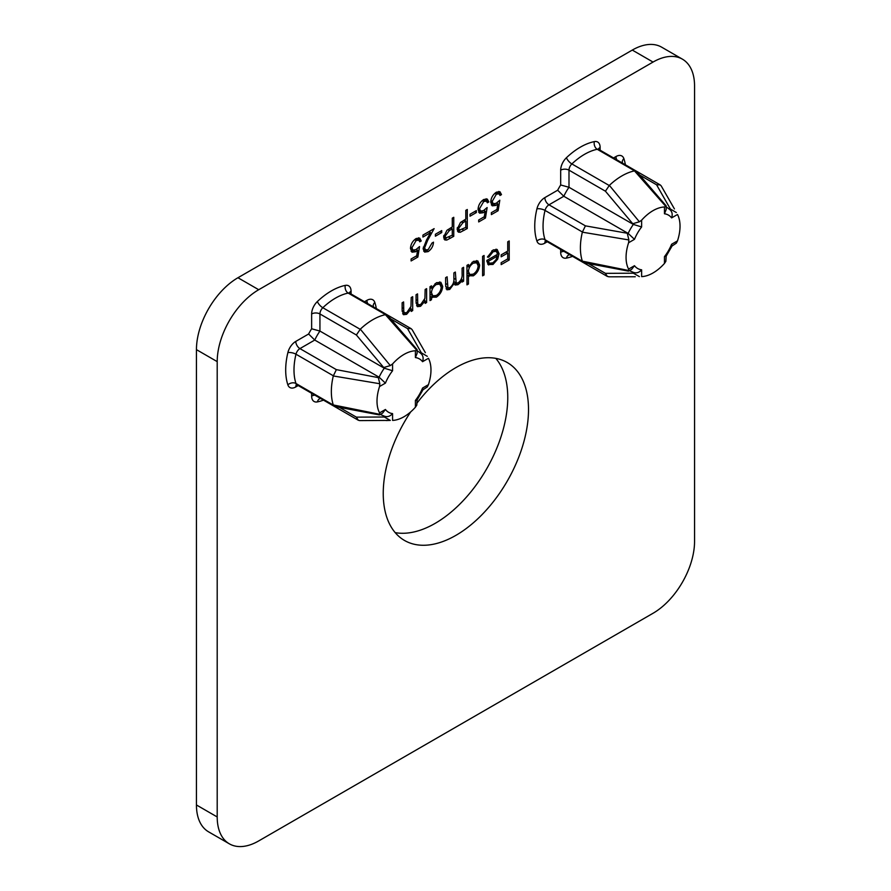 <?xml version="1.0" encoding="UTF-8"?>
<svg xmlns="http://www.w3.org/2000/svg" width="891" height="891" viewBox="0 0 891 891"><rect width="100%" height="100%" fill="white"/><g stroke="black" fill="none" stroke-linecap="round" stroke-linejoin="round"><path stroke-width="1.34" d="M384.277 416.142C387.284 417.266 390.046 416.42 392.575 413.613L392.575 420.407A38.157 22.03 120 0 0 403.991 416.743A38.157 22.03 120 0 0 415.406 407.22L415.406 400.427L417.044 400.092L423.08 389.634L422.557 388.053L428.437 384.656A38.157 22.03 120 0 0 428.437 358.293L422.557 361.69C423.726 358.093 423.069 355.275 420.597 353.237M417.122 399.981L416.81 405.093L415.406 407.22M641.631 226.949A30.817 17.798 120 0 0 634.481 239.334L628.601 242.731A38.157 22.03 120 0 0 628.601 269.093L634.481 265.696A30.817 17.798 120 0 0 641.631 269.817L641.631 276.611A38.157 22.03 120 0 0 653.047 272.947A38.157 22.03 120 0 0 664.463 263.435L664.463 256.641A30.817 17.798 120 0 0 671.614 244.257L677.494 240.86A38.157 22.03 120 0 0 677.494 214.497L671.614 217.894A30.817 17.798 120 0 0 664.463 213.773L664.463 206.979A38.157 22.03 120 0 0 641.631 220.155L641.631 226.949L633.334 224.421L605.423 191.197L609.366 185.384A58.706 33.891 -60 0 1 634.47 170.883L636.308 171.172L666.112 205.776L665.867 206.489L634.47 170.883M666.178 256.196L665.867 261.308L664.463 263.435M395.192 532.629A102.732 59.307 120 0 0 435.12 523.385A102.732 59.307 120 0 0 499.06 442.393A102.732 59.307 120 0 0 495.808 358.371M410.706 411.887A102.732 59.307 120 0 0 404.514 540.458A102.732 59.307 120 0 0 455.88 535.368A102.732 59.307 120 0 0 522.984 444.843A102.732 59.307 120 0 0 507.246 362.526A102.732 59.307 120 0 0 455.88 367.615A102.732 59.307 120 0 0 417.122 402.921M428.192 249.625L432.012 243.031L433.494 242.174C433.215 246.194 431.422 249.346 428.114 251.618L424.628 252.086L423.136 248.834L426.477 240.091L430.598 232.629L422.924 237.051L422.924 235.101L434.129 228.642L427.736 240.202L424.617 247.832L425.575 249.903L428.192 249.625M453.764 217.304L453.764 236.327L446.781 240.069L444.821 239.935L443.629 237.073L446.914 230.346L452.283 226.938L452.283 218.15L453.764 217.304M476.362 210.599L476.362 212.548L470.025 216.201L470.025 214.252L476.362 210.599M498.114 210.721L491.364 214.62L491.364 212.671L496.966 209.43L497.846 203.916L495.908 205.409L492.255 205.843L490.729 202.179C490.986 197.869 492.901 194.539 496.476 192.155L499.962 191.754L501.499 194.617L500.018 195.474L499.105 193.859L496.387 194.16L492.2 201.399L493.191 203.749L496.176 203.304L499.806 200.23L498.114 210.721L496.432 209.741M426.622 288.639L426.622 302.539L425.152 303.397L425.152 300.891L420.563 306.281L417.422 306.649L416.064 301.837L416.064 294.732L417.545 293.885L417.723 303.486L418.525 304.811L420.819 304.421L424.918 298.385L425.152 289.497L426.622 288.639M463.587 267.3L463.587 281.2L462.106 282.057L462.106 279.64L460.435 282.558L457.952 284.697L455.145 285.042L454.12 283.55L449.71 289.452L446.926 289.787L445.634 285.198L445.634 277.669L447.115 276.811L447.917 287.871L449.966 287.604C452.984 285.031 454.287 281.935 453.875 278.315L453.875 272.913L455.346 272.056L456.203 283.093L458.219 282.837C461.126 280.42 462.418 277.48 462.106 274.005L462.106 268.158L463.587 267.3M484.069 255.472L484.069 274.985L482.599 275.831L482.599 256.33L484.069 255.472M509.207 240.96L509.207 259.983L501.176 264.616L501.176 262.667L507.725 258.891L507.725 253.033L501.176 256.808L501.176 254.859L507.725 251.084L507.725 241.817L509.207 240.96M258.713 840.926L653.047 613.264A58.706 33.891 120 0 0 694.557 541.36L694.557 86.026A58.706 33.891 120 0 0 682.395 59.151A58.706 33.891 120 0 0 653.047 62.058L258.713 289.72A58.706 33.891 120 0 0 217.204 361.623L217.204 816.958A58.706 33.891 120 0 0 229.355 843.833A58.706 33.891 120 0 0 258.713 840.926M493.202 251.663L488.769 257.154L487.455 257.109L493.013 250.07L497.145 249.469L499.071 253.723L497.679 259.17L492.979 264.471L488.134 264.538L486.82 260.473L497.59 254.258L496.309 251.318L493.202 251.663L491.81 250.861M488.725 264.983L488.134 264.538M468.443 284.006L466.962 284.864L466.962 265.351L468.443 264.493L468.443 266.899L473.366 261.408L477.821 260.963L479.636 265.017C479.247 269.639 477.142 273.236 473.31 275.831L468.443 275.709L468.443 284.006L466.962 283.149M469.189 276.288L466.962 274.851M431.478 299.732L430.008 300.59L430.008 286.69L431.478 285.833L431.478 288.239L436.401 282.748L440.856 282.302L442.682 286.356C442.281 290.978 440.176 294.576 436.356 297.171L431.478 297.16L431.478 299.732L430.008 298.886M432.18 297.705L430.008 296.313M412.689 296.692L412.689 310.591L411.208 311.438L411.208 308.932L406.63 314.334L403.478 314.69L402.131 309.879L402.131 302.784L403.601 301.926L403.779 311.527L404.581 312.864L406.886 312.474L410.985 306.426L411.208 297.538L412.689 296.692M485.45 218.028L478.69 221.937L478.69 219.988L484.292 216.747L485.183 211.234L483.234 212.726L479.592 213.161L478.055 209.496C478.311 205.186 480.227 201.845 483.802 199.473L487.299 199.072L488.825 201.934L487.344 202.792L486.43 201.177L483.713 201.477L479.536 208.717L480.516 211.067L483.501 210.621L487.132 207.547L485.45 218.028L483.757 217.059M467.285 209.496L467.285 228.519L460.302 232.261L458.342 232.128L457.15 229.265L460.435 222.538L465.804 219.13L465.804 210.354L467.285 209.496M441.724 230.591L441.724 232.54L435.387 236.204L435.387 234.255L441.724 230.591M417.857 257.054L411.107 260.952L411.107 259.003L416.71 255.773L417.589 250.248L415.651 251.741L411.998 252.186L410.473 248.511C410.729 244.212 412.644 240.871 416.208 238.487L419.706 238.097L421.243 240.96L419.761 241.806L418.848 240.191L416.13 240.492L411.943 247.731L412.934 250.093L415.919 249.636L419.55 246.562L417.857 257.054L416.175 256.073M582.346 261.163L628.89 270.552L628.378 271.12L583.516 262.611L582.346 261.163A58.706 33.891 -60 0 1 582.346 232.172L585.42 225.857L628.144 233.409A36.687 21.184 -60 0 1 633.334 224.421L568.993 187.277L560.684 184.983L560.684 170.159A11.739 6.783 120 0 1 566.453 157.707A64.575 37.277 -60 0 1 594.353 141.602A5.869 4.266 -101.7 0 0 597.237 149.287A58.706 33.891 120 0 0 571.877 163.933L609.221 185.506M298.207 385.547L295.779 386.95A11.739 6.783 120 0 1 287.871 384.856A64.575 37.277 -60 0 1 287.871 352.636A11.739 6.783 120 0 1 295.779 341.42L308.609 334.002A42.556 24.569 -60 0 1 311.638 328.779L319.936 331.062L384.277 368.206L356.378 334.994L360.309 329.169A58.706 33.891 -60 0 1 385.413 314.679L387.251 314.957L417.055 349.562L416.81 350.286L385.413 314.679M229.355 843.833L208.605 831.849A58.706 33.891 -60 0 1 196.443 804.974L217.204 816.958M217.204 361.623L196.443 349.64L196.443 804.974M196.443 349.64A58.706 33.891 -60 0 1 237.953 277.736L258.713 289.72M653.047 62.058L632.287 50.074L237.953 277.736M632.287 50.074A58.706 33.891 -60 0 1 661.645 47.167L682.395 59.151M333.29 404.948L379.833 414.337L379.332 414.916L334.459 406.407L333.29 404.948A58.706 33.891 -60 0 1 333.29 375.957L336.364 369.642L378.341 377.628L379.833 383.743L333.29 375.957M308.609 334.002L314.746 340.05L379.087 377.194L385.424 383.119L379.544 386.516A38.157 22.03 120 0 0 379.544 412.878L385.424 409.481A30.817 17.798 120 0 0 392.575 413.613M422.557 361.69A30.817 17.798 120 0 0 415.406 357.558L415.406 350.764A38.157 22.03 120 0 0 392.575 363.951L392.575 370.745A30.817 17.798 120 0 0 385.424 383.119M356.378 417.144L384.277 416.999L390.314 420.396L359.663 420.608L358.271 420.218L356.378 417.144L339.504 407.399M427.301 356.333L421.332 352.803L407.51 328.567L411.13 328.668L412.154 329.692L425.375 352.713M669.731 209.396L670.388 209.017L656.567 184.782L660.175 184.882L661.211 185.896L674.431 208.928M605.423 191.197L568.993 170.159L568.993 187.277A36.687 21.184 120 0 0 563.803 196.265L628.144 233.409L634.481 239.334M609.221 276.778L607.328 276.433L605.423 273.348L633.334 273.203L633.334 272.446M677.494 240.86L676.347 243.143L672.081 245.972M608.72 276.811L635.272 276.745M628.89 270.552L628.601 269.093M628.601 242.731L628.89 239.946L582.346 232.172M664.463 206.979L665.867 206.489M609.366 185.384L639.37 221.792L641.631 220.155M390.314 420.396L386.215 420.541M379.833 414.337L379.544 412.878M379.544 386.516L379.833 383.743M360.309 329.169L390.314 365.588L392.575 363.951M415.406 350.764L416.81 350.286M428.437 384.656L427.301 386.939L423.025 389.757M639.37 221.792L633.334 223.563M666.178 205.955L666.178 209.552L664.463 213.773M669.653 209.441C672.126 211.479 672.783 214.297 671.614 217.894M628.89 239.946L627.398 233.832M670.388 209.017L676.347 212.548M582.38 231.994L545.036 210.421A5.869 3.386 -60 0 1 548.979 204.819L563.803 196.265L557.666 190.217A42.556 24.569 -60 0 1 560.684 184.983M634.481 265.696L631.697 269.294L628.567 271.087M671.97 246.039L671.614 244.257M641.631 269.817C639.103 272.635 636.33 273.47 633.334 272.345M666.178 256.062L664.463 256.641M639.37 276.6L633.334 273.203M379.51 414.883L382.64 413.079L385.424 409.481M415.406 357.558L417.122 353.348L417.122 349.74M378.341 377.628L379.087 377.194A36.687 21.184 -60 0 1 384.277 368.206L392.575 370.745M384.277 367.359L390.314 365.588M507.135 251.429L507.135 252.688M507.514 259.014L509.207 259.983M506.043 252.053L507.725 253.033M487.678 256.53L488.769 257.154M496.042 249.146L496.966 251.919M497.378 252.743L499.071 253.723M496.755 254.737L496.554 255.539M496.621 258.557L497.679 259.17M491.208 263.458L492.979 264.471M490.484 263.502L487.778 264.159M496.309 251.318L493.414 249.848M486.887 261.598L489.471 263.235L492.901 262.812L495.997 259.715L497.434 256.051L488.301 261.33L489.471 263.235M495.953 255.194L497.434 256.051M486.82 260.473L488.301 261.33M482.599 274.127L484.069 274.985M466.962 266.041L468.443 266.899M476.663 260.562L477.554 263.58M477.765 263.936L479.636 265.017M471.551 274.807L473.31 275.831M470.849 274.84L467.898 275.397M467.352 266.264L466.962 267.155M466.962 270.563L468.443 271.421L469.791 274.517L473.299 274.127C476.228 272.156 477.843 269.405 478.155 265.852L476.73 262.789L473.589 261.286M466.962 272.613L469.791 274.517M471.963 262.377L473.31 263.146C470.348 265.117 468.722 267.868 468.443 271.421M476.73 262.789L473.31 263.146M461.516 278.549L461.516 279.295M462.106 280.342L463.587 281.2M461.271 279.15L462.106 279.64M459.377 281.946L460.435 282.558M456.381 283.182L455.88 283.494L457.952 284.697M455.88 283.494L454.332 284.051M453.341 283.104L454.12 283.55M448.095 287.96L449.71 289.452M447.638 288.261L446.101 288.818M445.678 286.557L447.917 287.871M453.697 281.467L456.203 283.093M430.008 287.381L431.478 288.239M439.697 281.901L440.6 284.92M440.8 285.276L442.682 286.356M434.585 296.146L436.356 297.171M433.884 296.18L430.865 296.803M430.386 287.604L430.008 288.495M430.008 291.903L431.478 292.749L432.837 295.857L436.334 295.467C439.263 293.495 440.889 290.744 441.201 287.192L439.775 284.129L436.623 282.625M430.008 293.952L432.837 295.857M435.008 283.717L436.345 284.485C433.382 286.457 431.756 289.207 431.478 292.749M439.775 284.129L436.345 284.485M424.55 299.666L424.55 300.545M425.152 301.681L426.622 302.539M424.261 300.367L425.152 300.891M418.759 304.911L420.563 306.281M418.492 305.078L416.587 305.724M416.075 302.528L417.723 303.486M416.108 303.33L418.525 304.811M410.606 307.718L410.606 308.587M411.208 309.734L412.689 310.591M410.317 308.42L411.208 308.932M404.826 312.964L406.63 314.334M404.547 313.131L402.654 313.777M402.131 310.58L403.779 311.527M402.175 311.382L404.581 312.864M496.476 203.126L497.846 203.916M494.193 203.983L495.908 205.409M493.837 204.206L491.364 204.975M498.793 191.431L499.417 193.425L501.499 194.617M499.105 193.859L496.031 192.423M494.884 193.291L496.387 194.16M490.852 200.62L492.2 201.399M490.729 202.246L493.191 203.749M497.145 202.647L497.022 203.438M483.802 210.432L485.183 211.234M481.519 211.301L483.234 212.726M481.162 211.523L478.69 212.292M486.118 198.749L486.753 200.742L488.825 201.934M486.43 201.177L483.356 199.74M482.209 200.609L483.713 201.477M478.177 207.926L479.536 208.717M478.055 209.563L480.516 211.067M484.481 209.964L484.348 210.755M474.669 211.568L476.362 212.548M465.202 219.476L465.202 220.734M465.592 227.539L467.285 228.519M459.99 230.279L458.219 231.07L460.302 232.261M458.219 231.07L457.495 231.203M457.161 228.798L459.411 230.123L465.804 227.417L465.804 221.079L462.919 222.705L458.62 228.408L459.411 230.123M457.306 227.651L458.62 228.408M461.382 221.814L462.919 222.705M464.111 220.11L465.804 221.079M451.692 227.283L451.692 228.541M452.071 235.347L453.764 236.327M446.469 238.086L444.709 238.866L446.781 240.069M444.709 238.866L443.974 239M443.64 236.605L445.89 237.919L452.283 235.224L452.283 228.887L449.398 230.513L445.11 236.215L445.89 237.919M443.785 235.447L445.11 236.215M447.872 229.622L449.398 230.513M450.601 227.907L452.283 228.887M440.031 231.571L441.724 232.54M426.466 250.159L428.114 251.618M426.043 250.416L423.693 251.173M428.905 231.649L430.598 232.629M430.108 230.958L429.529 232.005M426.733 239.623L427.736 240.202M423.336 247.085L424.617 247.832M423.158 248.444L425.575 249.903M416.22 249.458L417.589 250.248M413.936 250.326L415.651 251.741M413.58 250.549L411.107 251.318M418.536 237.774L419.16 239.757L421.243 240.96M418.848 240.191L415.774 238.766M414.627 239.623L416.13 240.492M410.595 246.952L411.943 247.731M410.473 248.578L412.934 250.093M416.888 248.99L416.765 249.77M323.466 400.126A64.575 37.277 -60 0 1 317.396 401.908A5.869 4.266 78.3 0 1 320.337 398.555L320.359 398.555M607.328 276.433L570.207 255.004A5.869 3.386 -60 0 1 570.173 254.982L569.382 254.77A5.869 4.266 -101.7 0 0 566.453 258.112A64.575 37.277 -60 0 0 572.523 256.341M349.439 292.972A5.869 3.386 180 0 1 351.065 291.19A11.739 6.783 120 0 0 345.307 285.387A64.575 37.277 -60 0 0 317.396 301.503A11.739 6.783 120 0 0 311.638 313.955A5.869 3.386 180 0 1 319.936 313.955L319.936 331.062A36.687 21.184 120 0 0 314.746 340.05L299.933 348.604L336.364 369.642M351.065 291.19L351.065 293.997M364.486 301.748L366.925 300.345A11.739 6.783 120 0 1 374.821 302.439A64.575 37.277 -60 0 1 376.325 308.576M311.638 393.299L311.638 396.105A11.739 6.783 120 0 0 317.396 401.908M311.638 328.779L311.638 313.955M563.903 251.362A5.869 3.386 0 0 0 560.684 252.309A11.739 6.783 120 0 0 566.453 258.112M560.684 252.309L560.684 249.502M547.263 241.751L544.835 243.165A11.739 6.783 120 0 1 536.928 241.071A64.575 37.277 -60 0 1 536.928 208.85A11.739 6.783 120 0 1 544.835 197.624L557.666 190.217M600.122 150.2L600.122 147.394A11.739 6.783 120 0 0 594.353 141.602M613.543 157.952L615.971 156.549A5.869 3.386 -120 0 0 616.761 159.812M625.382 164.79A64.575 37.277 -60 0 0 623.878 158.643A11.739 6.783 120 0 0 615.971 156.549M536.928 208.85A5.869 2.194 13.5 0 1 545.036 210.421A58.706 33.891 120 0 0 545.036 239.712L582.38 261.286M634.592 170.86L597.237 149.287A5.869 3.386 -60 0 1 598.908 149.499L636.018 170.938M385.536 314.646L348.181 293.083A58.706 33.891 120 0 0 322.82 307.729L360.176 329.291M333.334 375.779L295.979 354.217A58.706 33.891 120 0 0 295.979 383.509L333.334 405.071M415.406 400.427A30.817 17.798 120 0 0 422.557 388.053M384.277 416.999L384.277 416.231M380.435 414.348L381.493 414.961A36.687 21.184 -60 0 1 380.49 414.315M407.51 328.567L390.637 318.833M420.675 353.181L421.332 352.803M417.122 350.865A36.687 21.184 -60 0 1 418.18 351.41L417.122 350.798M356.378 334.994L319.936 313.955A5.869 3.386 -60 0 1 322.82 307.729A5.869 2.194 -133.5 0 1 317.396 301.503M656.567 184.782L639.693 175.037M666.178 207.08A36.687 21.184 -60 0 1 667.236 207.625L666.178 207.013M544.835 197.624A5.869 3.386 60 0 0 548.979 204.819L585.42 225.857M588.55 263.613L605.423 273.348M629.492 270.563L630.55 271.176A36.687 21.184 -60 0 1 629.547 270.53M560.684 170.159A5.869 3.386 0 0 1 568.993 170.159A5.869 3.386 -60 0 1 571.877 163.933A5.869 2.194 46.5 0 1 566.453 157.707M600.122 147.394A5.869 3.386 0 0 0 598.496 149.187M623.878 158.643A5.869 4.266 -18.3 0 0 622.453 162.864L623.065 163.454M583.171 262.489L546.049 241.049A5.869 3.386 -60 0 1 545.036 239.712A5.869 4.266 -18.3 0 0 536.928 241.071M545.57 240.86A5.869 3.386 -120 0 0 544.835 243.165M358.271 420.218L321.15 398.789A5.869 3.386 -60 0 1 321.116 398.767M311.638 396.105A5.869 3.386 180 0 1 314.857 395.159M334.114 406.274L296.993 384.845A5.869 3.386 -60 0 1 295.979 383.509A5.869 4.266 161.7 0 0 287.871 384.856M295.779 386.95A5.869 3.386 60 0 1 296.514 384.645M374.008 307.239L373.396 306.649A5.869 4.266 161.7 0 1 374.821 302.439M287.871 352.636A5.869 2.194 -166.5 0 1 295.979 354.217A5.869 3.386 -60 0 1 299.933 348.604A5.869 3.386 -120 0 1 295.779 341.42M367.705 303.608A5.869 3.386 60 0 1 366.925 300.345M345.307 285.387A5.869 4.266 78.3 0 0 348.181 293.083A5.869 3.386 -60 0 1 349.851 293.295L349.239 292.705L349.35 293.585M445.634 283.494L447.115 284.352M453.875 278.27L455.346 279.128M416.064 299.565L417.545 300.423M402.131 307.618L403.601 308.464M462.362 229.41L464.055 230.379M448.841 237.206L450.534 238.187M670.433 210.031L667.236 207.625M598.407 149.799L598.295 148.908L598.908 149.499M660.175 184.882L636.04 170.938M546.049 241.049L545.225 240.815L546.049 240.47M630.55 271.176L634.236 272.735M672.137 245.849L666.1 256.296M385.179 416.52L381.493 414.961M321.15 398.789L320.326 398.555M296.993 384.845L296.168 384.611L296.993 384.266M411.13 328.668L349.851 293.295M421.376 353.827L418.18 351.41"/></g></svg>
